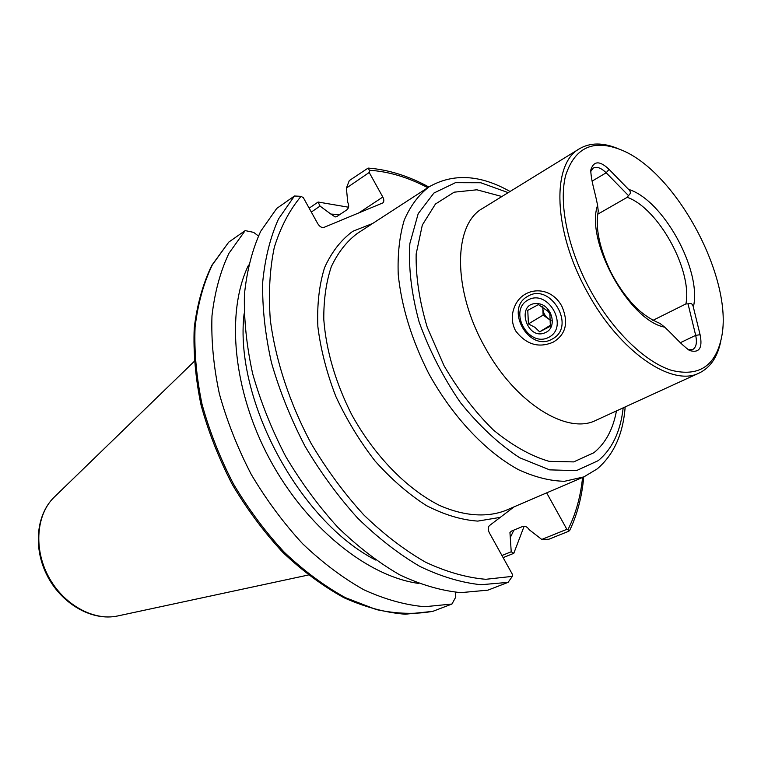 <?xml version="1.0" encoding="UTF-8"?>
<svg xmlns="http://www.w3.org/2000/svg" width="761" height="761" viewBox="0 0 761 761"><rect width="100%" height="100%" fill="white"/><g stroke="black" fill="none" stroke-linecap="round" stroke-linejoin="round"><path stroke-width="1.14" d="M597.699 214.221L627.235 197.308L628.434 195.577C630.926 193.665 630.974 191.601 628.557 189.375L609.076 169.37C599.668 160.409 593.542 160.723 590.698 170.321C591.563 183.23 594.427 189.109 597.594 205.327L598.26 211.139C595.14 227.387 599.288 247.62 610.693 271.839C617.361 284.766 625.152 295.981 634.065 305.484C641.552 313.332 650.208 319.316 660.025 323.444L664.714 327.163C676.291 338.036 679.744 343.163 689.409 350.46C699.207 353.389 702.764 348.148 700.082 334.707L693.357 307.13C692.748 303.848 690.969 302.773 688.039 303.896L695.678 335.363C697.247 342.745 696.21 347.501 692.558 349.651L688.286 349.765M652.881 320.371L685.918 303.915L688.039 303.896M590.641 290.778C612.776 330.873 645.014 362.046 671.459 370.322C699.026 377.085 715.768 365.927 721.675 336.838C733.414 278.745 676.795 172.766 621.984 150.221C593.732 138.711 574.964 147.101 565.67 175.372C558.365 203.472 567.953 249.637 590.641 290.778M515.558 330.807C511.839 323.435 511.287 316.005 513.903 308.528C520.857 286.964 549.737 283.863 561.827 306.188C568.838 322.474 565.975 334.46 553.228 342.136C538.769 348.386 526.212 344.609 515.558 330.807M617.875 148.547C602.95 142.44 590.155 142.507 579.492 148.737C551.23 163.777 553.218 231.696 587.549 292.5C619.521 351.696 672.02 387.387 699.292 372.985C710.403 367.582 717.566 356.976 720.791 341.175M309.166 208.172L318.098 202.036L348.557 207.22M524.139 526.232L513.789 553.333L503.116 557.623M501.937 555.511L511.221 551.763L509.946 532.5L511.535 531.073L522.522 526.507C525.176 525.832 527.411 526.907 529.228 529.732L541.775 539.435L566.859 529.314L546.664 492.862M511.221 551.763L513.789 553.333M318.098 202.036L320.039 206.098L330.845 214.069L339.71 214.612M513.903 530.084L510.289 537.542M330.759 213.908L335.106 216.971L336.999 216.428L346.911 209.798C348.928 207.962 349.213 205.518 347.777 202.445L347.844 202.445M347.777 202.445L346.379 188.091L349.309 180.576L368.115 168.095L369.351 170.264L369.209 172.481L382.812 197.042C384.153 199.772 384.153 201.732 382.793 202.94L323.948 227.396C321.751 227.929 319.696 226.692 317.775 223.696L303.373 197.736L301.061 196.328L294.45 196.005L276.738 208.438L260.709 231.258C252.3 249.589 246.868 270.678 244.424 294.526C243.843 319.62 246.602 346.065 252.69 373.841C260.681 401.884 271.658 429.375 285.622 456.315C301.071 482.379 318.469 506.046 337.836 527.335C357.936 546.807 378.588 562.655 399.801 574.878C420.909 584.809 441.237 590.736 460.766 592.638L487.906 590.155L508.072 582.365L512.343 576.372L512.686 574.859L489.38 532.871C487.858 529.675 487.877 527.249 489.447 525.604L514.094 506.836M566.859 529.314L569.608 530.598L568.496 531.349L548.852 539.245L541.775 539.435M432.686 611.397L451.967 604.025L424.743 606.726C405.213 605.024 384.952 599.392 363.967 589.832C342.907 578.027 322.455 562.655 302.612 543.735C283.52 523.016 266.417 499.939 251.301 474.503C237.67 448.191 227.025 421.29 219.368 393.817C213.594 366.574 211.13 340.595 211.977 315.872C214.678 292.367 220.319 271.515 228.918 253.337L245.175 230.602L228.719 242.16L211.739 265.465C202.93 283.758 197.099 304.609 194.226 328.001C193.218 352.533 195.491 378.246 201.066 405.128C208.514 432.21 218.93 458.683 232.324 484.557C247.201 509.547 264.086 532.205 282.978 552.534C302.65 571.111 323.006 586.189 344.039 597.765C365.052 607.145 385.456 612.634 405.242 614.222L432.971 611.349M451.967 604.025L455.782 597.024L455.382 592.286M258.379 235.958L253.66 232.381L245.175 230.602M418.607 583.421C367.04 576.286 305.903 527.002 269.356 458.56C232.78 390.146 225.798 311.924 248.524 265.094M369.209 172.481L346.379 188.091M320.039 206.098L311.325 212.062M628.434 195.577L606.184 172.785C601.133 167.867 596.795 166.317 593.171 168.114L590.65 171.653M551.839 339.263C528.838 352.381 504.22 308.481 527.773 296.324C550.06 282.093 576.22 325.708 553.095 338.55L551.839 339.263M548.719 337.351C528.486 348.024 507.901 310.792 528.048 299.958C548.32 288.571 569.485 326.916 548.719 337.351M545.941 332.319C526.65 342.355 514.817 301.575 537.704 303.658C551.468 304.257 557.937 326.964 545.941 332.319M527.773 310.355L538.417 304.6L549.784 312.552L550.374 326.231L539.654 331.844L534.954 327.344L528.419 323.92L527.773 310.355M542.745 306.635L543.116 315.111L528.419 323.92M550.545 325.156L539.654 331.844M543.116 315.111L550.983 320.628M542.869 306.712L542.821 308.424C543.154 312.809 545.104 316.338 548.662 319.002L550.993 320.286M550.488 315.083L547.302 309.889M685.918 303.915C692.5 270.184 658.503 208.333 627.235 197.308M597.594 205.327C585.038 240.704 629.29 320.933 664.714 327.163M693.357 307.13C702.099 270.574 663.24 199.877 628.557 189.375M579.492 148.737L482.721 208.324C453.147 224.362 452.424 289.951 484.89 347.121C515.026 402.845 567.211 435.244 595.968 420.3L699.292 372.985M369.351 170.264C388.5 171.434 407.972 177.246 427.768 187.691M582.584 477.451C580.557 496.904 575.697 514.265 568.01 529.504M433.228 611.264C415.506 614.488 396.538 613.927 376.315 609.58L345.304 597.613C324.329 586.018 303.991 570.902 284.281 552.258C265.342 531.834 248.4 509.071 233.456 483.958C219.996 457.97 209.522 431.382 202.026 404.205C196.424 377.237 194.103 351.496 195.082 326.992C197.908 303.658 203.663 282.94 212.357 264.838L228.719 242.16M375.687 560.039C299.159 521.057 233.969 399.059 244.1 313.779M508.072 582.365L480.99 584.733C461.47 582.698 441.123 576.619 419.958 566.469C398.659 554.018 377.894 537.894 357.66 518.117C338.141 496.505 320.571 472.486 304.942 446.079C290.788 418.788 279.62 390.964 271.449 362.607C265.17 334.526 262.25 307.834 262.669 282.512C264.971 258.483 270.269 237.27 278.564 218.864L294.45 196.005M512.343 576.372L485.775 579.302C466.56 577.656 446.479 571.949 425.532 562.179C404.433 550.089 383.829 534.308 363.72 514.845C344.305 493.537 326.811 469.813 311.239 443.663C289.694 403.349 275.587 360.429 270.307 319.896C268.386 293.537 269.717 269.375 274.283 247.411C280.59 227.111 289.513 210.084 301.061 196.328M500.044 517.404L477.784 521.104C461.423 519.953 444.3 514.788 426.426 505.599C408.533 494.146 391.43 479.316 375.125 461.099C359.753 441.294 346.655 419.749 335.839 396.462C326.697 372.785 320.704 349.518 317.87 326.669C316.957 304.685 319.182 285.023 324.547 267.691C331.568 252.119 340.976 239.991 352.771 231.306L372.728 223.439M118.079 615.877L117.498 616.001C93.346 621.214 63.353 604.557 48.485 576.572C33.494 548.662 36.319 514.465 54.079 497.285L54.497 496.885M505.152 510.679C486.441 517.689 463.725 516.091 439.439 505.38C406.878 489.009 374.355 455.734 351.668 414.574C335.506 382.488 326.212 350.811 323.796 319.553C323.625 299.872 326.127 282.264 331.292 266.731C337.855 252.728 346.455 241.684 357.109 233.579L428.985 186.902C418.617 194.864 410.369 205.946 404.234 220.148C399.515 235.977 397.518 254.05 398.222 274.369C401.504 306.731 411.663 339.748 428.69 373.423C452.472 416.667 485.822 451.986 518.641 469.756C534.888 477.185 550.193 481.028 564.567 481.275L583.906 476.881L505.152 510.679M508.196 192.638L480.819 182.754L455.411 182.688L433.913 193.037L418.198 213.651L409.875 243.491C408.343 267.387 411.406 293.499 419.073 321.817C429.318 350.364 443.111 377.294 460.434 402.588C479.183 425.808 498.94 444.205 519.725 457.78L549.632 469.86L576.429 470.631L598.232 460.643C612.253 448.98 620.567 431.382 623.183 407.839M616.448 410.921C613.024 429.385 605.499 443.321 593.865 452.738L573.699 461.898L549.042 461.328C530.855 455.991 512.286 445.537 493.337 429.975C474.864 411.758 458.426 390.336 444.034 365.699L427.235 327.287C419.425 301.137 415.725 276.7 416.153 253.993L422.326 225.018L435.444 204.034L454.165 192.181L476.89 189.793L501.899 196.519M358.84 212.909L382.812 197.042M592.144 181.108L606.184 172.785L609.076 169.37M680.439 342.659L695.678 335.363L700.082 334.707M569.637 530.541C577.228 514.664 581.927 496.8 583.744 476.947M428.833 186.997C408.429 175.896 388.196 169.589 368.115 168.086M308.262 575.031L117.498 616.001C92.462 621.309 62.573 604.567 47.857 576.905C33.046 549.299 35.748 515.149 54.079 497.285L194.169 361.485M583.906 476.881L597.204 468.9C613.842 454.65 623.164 433.989 625.162 406.926M510.06 191.487C480.143 174.592 453.118 173.061 428.985 186.902"/></g></svg>
